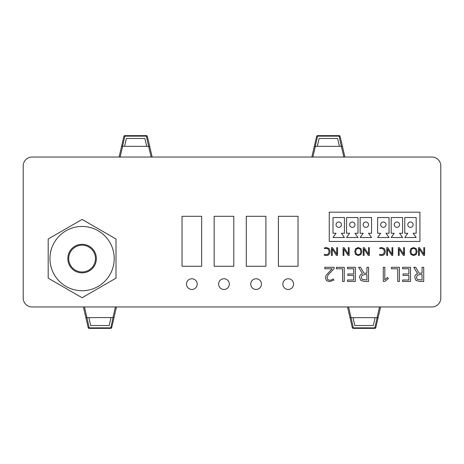 <?xml version="1.0" encoding="UTF-8"?>
<svg xmlns="http://www.w3.org/2000/svg" width="464" height="464" viewBox="0 0 464 464"><rect width="100%" height="100%" fill="white"/><g stroke="black" fill="none" stroke-linecap="round" stroke-linejoin="round"><path stroke-width="0.7" d="M387.759 247.654L386.721 247.654L386.721 255.438L387.573 255.438L387.498 248.93L391.784 255.438L392.805 255.438L392.805 247.654L391.97 247.654L392.057 254.185L387.759 247.654M409.979 251.558L410.924 248.617L413.552 247.544L416.208 248.6L417.142 251.569L416.208 254.516L413.546 255.565L410.924 254.498L409.979 251.558M399.394 281.457L399.394 267.299L391.506 267.299L391.506 268.789L397.747 268.789L397.747 281.457L399.394 281.457M419.549 247.654L418.516 247.654L418.516 255.438L419.363 255.438L419.288 248.93L423.574 255.438L424.601 255.438L424.601 247.654L423.76 247.654L423.847 254.185L419.549 247.654M366.931 267.299L366.931 273.186L363.979 273.186L360.551 267.299L358.602 267.299L362.448 273.661C360.551 274.317 359.6 275.581 359.6 277.455L360.847 280.459L364.698 281.457L368.578 281.457L368.578 267.299L366.931 267.299M344.247 281.457L344.247 267.299L336.359 267.299L336.359 268.789L342.606 268.789L342.606 281.457L344.247 281.457M344.108 247.654L343.076 247.654L343.076 255.438L343.923 255.438L343.853 248.93L348.139 255.438L349.16 255.438L349.16 247.654L348.325 247.654L348.406 254.185L344.108 247.654M364.275 247.654L363.242 247.654L363.242 255.438L364.089 255.438L364.014 248.93L368.3 255.438L369.327 255.438L369.327 247.654L368.486 247.654L368.573 254.185L364.275 247.654M422.078 267.299L422.078 273.186L419.12 273.186L415.698 267.299L413.749 267.299L417.594 273.661C415.698 274.317 414.746 275.581 414.746 277.455L415.993 280.459L419.839 281.457L423.725 281.457L423.725 267.299L422.078 267.299M419.92 212.193L329.26 212.193L329.26 241.46L419.92 241.46L419.92 212.193M298.033 216.294L278.4 216.294L278.4 266.266L298.033 266.266L298.033 216.294M265.907 216.294L246.28 216.294L246.28 266.266L265.907 266.266L265.907 216.294M233.786 216.294L214.153 216.294L214.153 266.266L233.786 266.266L233.786 216.294M201.66 216.294L182.033 216.294L182.033 266.266L201.66 266.266L201.66 216.294M23.2 165.967A8.92 8.92 0 0 1 32.12 157.047L431.88 157.047A8.92 8.92 0 0 1 440.8 165.967L440.8 298.033A8.92 8.92 0 0 1 431.88 306.953L32.12 306.953A8.92 8.92 0 0 1 23.2 298.033L23.2 165.967L23.2 298.033M282.86 284.113A5.353 5.353 0 0 0 290.893 288.747A5.353 5.353 0 0 0 290.893 279.473A5.353 5.353 0 0 0 282.86 284.113M250.74 284.113A5.353 5.353 0 0 0 258.767 288.747A5.353 5.353 0 0 0 258.767 279.473A5.353 5.353 0 0 0 250.74 284.113M218.614 284.113A5.353 5.353 0 0 0 226.647 288.747A5.353 5.353 0 0 0 226.647 279.473A5.353 5.353 0 0 0 218.614 284.113M186.493 284.113A5.353 5.353 0 0 0 194.52 288.747A5.353 5.353 0 0 0 194.52 279.473A5.353 5.353 0 0 0 186.493 284.113M334.103 267.299L324.8 267.299L324.8 268.789L332.079 268.789L326.157 275.227L325.397 277.89L326.534 280.633L329.66 281.654L333.923 280.03L333.071 278.934L331.313 279.995L329.643 280.285L327.735 279.624L327.045 277.826L328.129 274.891L334.103 268.685L334.103 267.299M354.705 251.558L355.65 248.617L358.278 247.544L360.934 248.6L361.868 251.569L360.934 254.516L358.272 255.565L355.65 254.498L354.705 251.558M332.485 247.654L331.447 247.654L331.447 255.438L332.299 255.438L332.224 248.93L336.51 255.438L337.531 255.438L337.531 247.654L336.696 247.654L336.783 254.185L332.485 247.654M355.372 267.299L347.484 267.299L347.484 268.772L353.73 268.772L353.73 273.98L347.861 273.98L347.861 275.43L353.73 275.43L353.73 279.995L347.484 279.995L347.484 281.457L355.372 281.457L355.372 267.299M326.337 254.742L328.367 253.889L329.109 251.546L328.39 249.185L326.349 248.35L324.493 248.646L324.493 247.851L326.488 247.544L329.144 248.594L330.078 251.558L329.626 253.669L328.326 255.061L326.325 255.548L324.185 255.101L324.568 254.33L326.337 254.742M384.865 267.299L383.299 267.299L383.299 281.457L384.65 281.457L388.397 278.557L387.544 277.455L384.784 279.769L384.865 267.299M410.518 267.299L402.624 267.299L402.624 268.772L408.871 268.772L408.871 273.98L403.001 273.98L403.001 275.43L408.871 275.43L408.871 279.995L402.624 279.995L402.624 281.457L410.518 281.457L410.518 267.299M399.382 247.654L398.35 247.654L398.35 255.438L399.197 255.438L399.121 248.93L403.413 255.438L404.434 255.438L404.434 247.654L403.599 247.654L403.68 254.185L399.382 247.654M381.611 254.742L383.641 253.889L384.383 251.546L383.664 249.185L381.623 248.35L379.767 248.646L379.767 247.851L381.762 247.544L384.418 248.594L385.352 251.558L384.9 253.669L383.6 255.061L381.599 255.548L379.459 255.101L379.842 254.33L381.611 254.742M378.641 315.433L375.834 327.538A1.073 0.551 -167 0 1 374.79 327.862L377.151 317.672L351.062 317.66L348.586 306.953M353.33 328.367L353.33 327.862A1.073 0.551 167 0 1 352.286 327.538L349.972 317.527L352.286 327.538A1.073 1.073 0 0 0 353.33 328.367L374.79 328.367L374.79 327.862L353.33 327.862L351.062 317.66M375.132 317.66L373.311 325.531L354.815 325.531L373.311 325.531M352.988 317.66L354.815 325.531M350.97 317.672L349.972 317.527L347.519 306.953L116.481 306.953L111.714 327.538L114.028 317.527L86.942 317.66L84.46 306.953M374.79 328.367A1.073 1.073 0 0 0 375.834 327.538A1.073 1.073 0 0 1 374.79 328.367A1.073 1.073 0 0 0 375.834 327.538L380.602 306.953L431.88 306.953M377.151 317.672L378.154 317.527L380.602 306.953M113.03 317.672L110.67 328.367A1.073 1.073 0 0 0 111.714 327.538A1.073 0.551 -167 0 1 110.67 327.862L89.21 327.862L86.942 317.66M111.012 317.66L109.185 325.531L90.689 325.531L109.185 325.531M88.868 317.66L90.689 325.531M85.359 315.433L88.166 327.538L83.398 306.953L32.12 306.953M86.849 317.672L85.846 317.527M110.67 328.367L89.21 328.367L89.21 327.862A1.073 0.551 167 0 1 88.166 327.538A1.073 1.073 0 0 0 89.21 328.367M313.589 149.454L316.599 136.462A1.073 0.551 13 0 1 317.637 136.138L315.276 146.328L341.365 146.34L343.847 157.047M339.097 135.633L339.097 136.138A1.073 0.551 -13 0 1 340.141 136.462L342.948 148.567L340.141 136.462A1.073 1.073 0 0 0 339.097 135.633L317.637 135.633L317.637 136.138L339.097 136.138L341.365 146.34M317.301 146.34L319.122 138.469L337.618 138.469L319.122 138.469M339.439 146.34L337.618 138.469M340.141 136.462L344.909 157.047L431.88 157.047M315.276 146.328L314.279 146.473L311.831 157.047L316.599 136.462L313.792 148.567M341.458 146.328L342.461 146.473M317.637 135.633A1.073 1.073 0 0 0 316.599 136.462M124.903 135.633L146.363 135.633L146.363 136.138L124.903 136.138L124.903 135.633A1.073 1.073 0 0 0 123.859 136.462L121.539 146.473L123.859 136.462A1.073 0.551 13 0 1 124.903 136.138L122.542 146.328L148.631 146.34L151.107 157.047M150.208 148.567L147.401 136.462A1.073 0.551 -13 0 0 146.363 136.138L148.631 146.34M124.561 146.34L126.382 138.469L144.878 138.469L126.382 138.469M146.699 146.34L144.878 138.469M146.363 135.633A1.073 1.073 0 0 1 147.401 136.462L152.169 157.047L311.831 157.047M122.542 146.328L121.539 146.473L119.091 157.047L32.12 157.047M148.724 146.328L149.721 146.473M440.8 298.033L440.8 165.967M413.14 233.247L416.173 233.247L416.173 217.546L404.753 217.546L404.753 233.247L407.786 233.247L404.753 237.533L416.173 237.533L413.14 233.247M399.574 233.247L402.607 233.247L402.607 217.546L391.187 217.546L391.187 233.247L394.22 233.247L391.187 237.533L402.607 237.533L399.574 233.247M386.013 233.247L389.047 233.247L389.047 217.546L377.626 217.546L377.626 233.247L380.66 233.247L377.626 237.533L389.047 237.533L386.013 233.247M368.52 233.247L371.56 233.247L371.56 217.546L360.134 217.546L360.134 233.247L363.167 233.247L360.134 237.533L371.56 237.533L368.52 233.247M354.96 233.247L357.993 233.247L357.993 217.546L346.573 217.546L346.573 233.247L349.607 233.247L346.573 237.533L357.993 237.533L354.96 233.247M333.007 237.533L344.433 237.533L341.4 233.247L344.433 233.247L344.433 217.546L333.007 217.546L333.007 233.247L336.04 233.247L333.007 237.533M116 239.012L116 278.168L82.093 297.743L48.186 278.168L48.186 239.012L82.093 219.437L116 239.012M82.093 226.467A32.12 32.12 0 0 1 109.91 274.653A32.12 32.12 0 0 1 54.271 274.653A32.12 32.12 0 0 1 82.093 226.467M82.093 244.313A14.28 14.28 0 0 1 94.459 265.727A14.28 14.28 0 0 1 69.728 265.727A14.28 14.28 0 0 1 82.093 244.313M82.093 245.207A13.386 13.386 0 0 1 93.682 265.28A13.386 13.386 0 0 1 70.499 265.28A13.386 13.386 0 0 1 82.093 245.207M410.46 222.007A2.68 2.68 0 0 1 412.78 226.02A2.68 2.68 0 0 1 408.146 226.02A2.68 2.68 0 0 1 410.46 222.007M396.9 222.007A2.68 2.68 0 0 1 399.214 226.02A2.68 2.68 0 0 1 394.58 226.02A2.68 2.68 0 0 1 396.9 222.007M383.334 222.007A2.68 2.68 0 0 1 385.654 226.02A2.68 2.68 0 0 1 381.019 226.02A2.68 2.68 0 0 1 383.334 222.007M365.847 222.007A2.68 2.68 0 0 1 368.167 226.02A2.68 2.68 0 0 1 363.527 226.02A2.68 2.68 0 0 1 365.847 222.007M352.28 222.007A2.68 2.68 0 0 1 354.6 226.02A2.68 2.68 0 0 1 349.966 226.02A2.68 2.68 0 0 1 352.28 222.007M338.72 222.007A2.68 2.68 0 0 1 341.04 226.02A2.68 2.68 0 0 1 336.4 226.02A2.68 2.68 0 0 1 338.72 222.007M419.821 274.601L422.078 274.601L422.078 280.012L417.275 279.392L416.452 277.368L417.264 275.291L419.821 274.601M360.911 251.558L360.238 249.156L358.278 248.339L356.329 249.156L355.668 251.558L356.323 253.941L358.272 254.753L360.238 253.936L360.911 251.558M364.675 274.601L366.931 274.601L366.931 280.012L362.135 279.392L361.305 277.368L362.117 275.291L364.675 274.601M416.185 251.558L415.512 249.156L413.552 248.339L411.603 249.156L410.942 251.558L411.597 253.941L413.546 254.753L415.512 253.936L416.185 251.558M377.058 317.66L379.54 306.953M112.938 317.66L115.414 306.953M315.369 146.34L312.893 157.047M122.635 146.34L120.153 157.047"/></g></svg>
